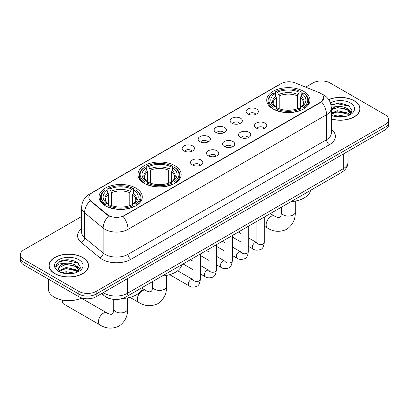<?xml version="1.0" encoding="UTF-8"?>
<svg xmlns="http://www.w3.org/2000/svg" width="409" height="409" viewBox="0 0 409 409"><rect width="100%" height="100%" fill="white"/><g stroke="black" fill="none" stroke-linecap="round" stroke-linejoin="round"><path stroke-width="0.61" d="M174.842 165.671A21.626 12.485 0 0 0 151.274 162.966A21.626 12.485 0 0 0 137.925 174.5A21.626 12.485 0 0 0 144.259 183.329A21.626 12.485 0 0 0 167.823 186.034A21.626 12.485 0 0 0 181.177 174.5A21.626 12.485 0 0 0 174.842 165.671M135.952 188.125A21.626 12.485 0 0 0 112.383 185.42A21.626 12.485 0 0 0 99.034 196.954A21.626 12.485 0 0 0 105.369 205.783A21.626 12.485 0 0 0 128.932 208.488A21.626 12.485 0 0 0 142.281 196.954A21.626 12.485 0 0 0 135.952 188.125M303.631 91.314A21.626 12.485 0 0 0 280.068 88.605A21.626 12.485 0 0 0 266.719 100.144A21.626 12.485 0 0 0 273.048 108.968A21.626 12.485 0 0 0 296.617 111.677A21.626 12.485 0 0 0 309.966 100.144A21.626 12.485 0 0 0 303.631 91.314M247.89 113.999A6.12 3.533 180 0 1 246.678 113.002A6.12 3.533 180 0 1 248.703 108.61A6.12 3.533 180 0 1 256.545 109.004A6.12 3.533 180 0 1 257.762 113.002A6.12 3.533 180 0 1 247.89 113.999M255.804 114.367A3.671 2.122 0 0 0 254.817 113.334A3.671 2.122 0 0 0 251.198 112.797A3.671 2.122 0 0 0 248.636 114.367M231.908 123.227A6.12 3.533 180 0 1 230.696 122.23A6.12 3.533 180 0 1 232.721 117.838A6.12 3.533 180 0 1 240.564 118.232A6.12 3.533 180 0 1 241.78 122.23A6.12 3.533 180 0 1 231.908 123.227M239.817 123.595A3.671 2.122 0 0 0 238.836 122.562A3.671 2.122 0 0 0 235.216 122.025A3.671 2.122 0 0 0 232.655 123.595M215.926 132.455A6.12 3.533 180 0 1 214.71 131.458A6.12 3.533 180 0 1 216.739 127.066A6.12 3.533 180 0 1 224.582 127.46A6.12 3.533 180 0 1 225.794 131.458A6.12 3.533 180 0 1 215.926 132.455M223.835 132.823A3.671 2.122 0 0 0 222.849 131.79A3.671 2.122 0 0 0 219.234 131.253A3.671 2.122 0 0 0 216.673 132.823M199.94 141.683A6.12 3.533 180 0 1 198.728 140.686A6.12 3.533 180 0 1 200.753 136.294A6.12 3.533 180 0 1 208.595 136.688A6.12 3.533 180 0 1 209.812 140.686A6.12 3.533 180 0 1 199.94 141.683M207.854 142.051A3.671 2.122 0 0 0 206.867 141.018A3.671 2.122 0 0 0 203.247 140.481A3.671 2.122 0 0 0 200.686 142.051M183.958 150.911A6.12 3.533 180 0 1 182.741 149.914A6.12 3.533 180 0 1 184.771 145.522A6.12 3.533 180 0 1 192.613 145.916A6.12 3.533 180 0 1 193.83 149.914A6.12 3.533 180 0 1 183.958 150.911M191.867 151.279A3.671 2.122 0 0 0 190.88 150.246A3.671 2.122 0 0 0 187.266 149.709A3.671 2.122 0 0 0 184.704 151.279M256.29 128.073A6.12 3.533 180 0 1 255.073 127.076A6.12 3.533 180 0 1 257.103 122.685A6.12 3.533 180 0 1 264.945 123.078A6.12 3.533 180 0 1 266.157 127.076A6.12 3.533 180 0 1 256.29 128.073M264.199 128.441A3.671 2.122 0 0 0 263.212 127.409A3.671 2.122 0 0 0 259.592 126.872A3.671 2.122 0 0 0 257.036 128.441M240.303 137.301A6.12 3.533 180 0 1 239.091 136.304A6.12 3.533 180 0 1 241.116 131.913A6.12 3.533 180 0 1 248.958 132.306A6.12 3.533 180 0 1 250.175 136.304A6.12 3.533 180 0 1 240.303 137.301M248.212 137.669A3.671 2.122 0 0 0 247.23 136.637A3.671 2.122 0 0 0 243.611 136.1A3.671 2.122 0 0 0 241.049 137.669M224.321 146.529A6.12 3.533 180 0 1 223.104 145.532A6.12 3.533 180 0 1 225.134 141.141A6.12 3.533 180 0 1 232.977 141.534A6.12 3.533 180 0 1 234.188 145.532A6.12 3.533 180 0 1 224.321 146.529M232.23 146.897A3.671 2.122 0 0 0 231.243 145.865A3.671 2.122 0 0 0 227.629 145.328A3.671 2.122 0 0 0 225.068 146.897M208.339 155.757A6.12 3.533 180 0 1 207.123 154.76A6.12 3.533 180 0 1 209.152 150.369A6.12 3.533 180 0 1 216.995 150.763A6.12 3.533 180 0 1 218.207 154.76A6.12 3.533 180 0 1 208.339 155.757M216.249 156.126A3.671 2.122 0 0 0 215.262 155.093A3.671 2.122 0 0 0 211.642 154.556A3.671 2.122 0 0 0 209.081 156.126M192.353 164.985A6.12 3.533 180 0 1 191.141 163.989A6.12 3.533 180 0 1 193.166 159.597A6.12 3.533 180 0 1 201.008 159.991A6.12 3.533 180 0 1 202.225 163.989A6.12 3.533 180 0 1 192.353 164.985M200.262 165.354A3.671 2.122 0 0 0 199.28 164.321A3.671 2.122 0 0 0 195.66 163.784A3.671 2.122 0 0 0 193.099 165.354M319.01 92.531A11.017 6.36 180 0 1 320.482 93.247A11.017 6.36 180 0 1 323.708 97.741A11.017 6.36 180 0 1 320.482 102.24L124.295 215.507A11.017 6.36 180 0 1 107.48 214.659L90.844 200.942A11.017 6.36 180 0 1 88.85 197.296A11.017 6.36 180 0 1 92.081 192.797L281.147 83.64A11.017 6.36 180 0 1 295.252 82.93L319.01 92.531M109.944 298.672A12.239 7.065 180 0 1 105.001 296.356M331.321 119.019A19.79 11.426 0 0 0 360.032 108.82A19.79 11.426 0 0 0 354.24 100.742A19.79 11.426 0 0 0 328.672 99.556M82.746 257.486A19.79 11.426 0 0 0 61.181 255.006A19.79 11.426 0 0 0 48.968 265.564A19.79 11.426 0 0 0 54.76 273.641A19.79 11.426 0 0 0 76.33 276.121A19.79 11.426 0 0 0 88.543 265.564A19.79 11.426 0 0 0 82.746 257.486M49.172 266.591A19.79 11.426 0 0 0 49.1 266.898M323.708 97.741L321.551 101.795L320.482 102.567L123.053 216.397A14.279 8.246 60 0 1 128.043 229.337A16.319 9.422 180 0 1 104.965 229.337A16.319 9.422 180 0 1 103.134 228.079L84.597 212.792A16.319 9.422 180 0 1 81.647 207.389L81.647 232.373A16.319 9.422 0 0 0 84.597 237.777L103.134 253.064A16.319 9.422 0 0 0 104.965 254.321A16.319 9.422 0 0 0 128.043 254.321L326.54 139.72A16.319 9.422 0 0 0 331.321 133.058L331.321 108.073A16.319 9.422 180 0 1 326.54 114.735A14.279 8.246 -120 0 0 321.551 101.795M81.647 216.479L24.034 249.741A12.239 7.065 0 0 0 20.45 254.735L20.45 260.068A12.239 7.065 0 0 0 24.034 265.063L78.85 296.714L78.85 294.051A12.239 7.065 0 0 0 96.161 294.051L384.966 127.311A12.239 7.065 0 0 0 388.55 122.311A12.239 7.065 0 0 1 384.966 127.311L96.161 294.051A12.239 7.065 0 0 1 78.85 294.051L24.034 262.399L78.85 294.051L78.85 291.382A12.239 7.065 0 0 0 96.161 291.382L384.966 124.643A12.239 7.065 0 0 0 388.55 119.648A12.239 7.065 0 0 0 384.966 114.653L330.15 83.001A12.239 7.065 0 0 0 312.839 83.001L305.671 87.137M20.45 257.404A12.239 7.065 0 0 0 24.034 262.399A12.239 7.065 0 0 1 20.45 257.404M109.955 216.397L107.48 215.144L90.103 200.676A14.279 9.55 129.5 0 0 84.597 212.792L84.597 237.777A4.08 2.73 -50.5 0 1 81.258 242.46A20.399 11.779 180 0 1 81.647 228.641M20.45 254.735A12.239 7.065 0 0 0 24.034 259.735L78.85 291.382M88.41 266.898A19.79 11.426 0 0 0 88.339 266.591M359.9 110.154A19.79 11.426 0 0 0 359.828 109.847M78.85 296.714A12.239 7.065 0 0 0 96.161 296.714L384.966 129.975A12.239 7.065 0 0 0 388.55 124.98L388.55 119.648M331.321 118.886A19.586 11.309 0 0 0 359.828 108.82A19.586 11.309 0 0 0 354.092 100.824A19.586 11.309 0 0 0 328.749 99.668M333.279 116.018L337.604 114.96L345.988 116.371M334.971 116.483L337.604 116.018L344.23 116.739M331.321 113.017L337.604 110.732L347.456 112.961L349.557 114.96M331.321 114.075L337.604 111.79L347.456 114.019L349.01 115.328M331.295 107.158L337.036 106.56A10.199 5.89 0 0 0 331.321 109.3M337.036 106.56C340.953 106.151 344.424 106.872 347.456 108.728L350.447 113.426L350.375 114.203M331.321 109.847L337.604 107.557L347.456 109.786L350.411 113.958M331.321 115.047L331.755 115.45M331.321 115.256A14.279 8.246 0 0 0 350.344 114.653A14.279 8.246 0 0 0 350.344 102.991A14.279 8.246 0 0 0 330.385 102.858M349.179 115.251L351.924 110.425L348.795 105.675L339.966 103.037L330.947 104.75M331.045 105.205L336.878 103.615L349.439 106.263L350.053 106.683M333.724 108.431L336.878 107.843L344.956 108.528M349.332 110.425L351.602 112.322M333.724 112.659L336.878 112.076L344.956 112.756M349.332 114.653L349.664 114.873M335.247 116.545L336.878 116.304L344.076 116.764M348.125 109.213L351.73 111.948M348.125 113.446L350.002 114.576M54.908 273.56A19.586 11.309 0 0 0 76.248 276.009A19.586 11.309 0 0 0 88.339 265.564A19.586 11.309 0 0 0 82.603 257.568A19.586 11.309 0 0 0 61.258 255.119A19.586 11.309 0 0 0 49.172 265.564A19.586 11.309 0 0 0 54.908 273.56M48.354 279.107L48.354 288.887A20.399 11.779 0 0 0 54.331 297.215A20.399 11.779 0 0 0 81.764 297.956M61.79 272.762L66.115 271.704L74.499 273.115M63.482 273.227L66.115 272.762L72.741 273.483M59.039 270.692L66.115 267.476L75.967 269.705L78.068 271.704M59.392 271.269L66.115 268.534L75.967 270.763L77.521 272.072M77.69 271.995L80.435 267.169L77.301 262.42C70.593 258.953 64.193 258.912 58.098 262.302L55.747 266.607L55.972 267.992C56.105 264.889 59.295 263.324 65.547 263.304A10.199 5.89 0 0 0 58.553 268.897A10.199 5.89 0 0 0 59.049 270.707L60.266 272.195M65.547 263.304C69.458 262.895 72.935 263.616 75.967 265.472L78.957 270.17L78.886 270.947M58.559 269.01L58.901 267.762L66.115 264.301L75.967 266.53L78.922 270.702M78.85 259.735A14.279 8.246 0 0 0 58.656 259.735A14.279 8.246 0 0 0 58.656 271.392A14.279 8.246 0 0 0 78.855 271.392A14.279 8.246 0 0 0 78.85 259.735M55.752 266.704L56.191 264.96L59.561 261.949L65.389 260.359L77.95 263.007L78.564 263.427M62.234 265.175L65.389 264.587L73.467 265.272M77.843 267.169L80.108 269.066M62.234 269.403L65.389 268.82L73.467 269.5M77.843 271.397L78.175 271.617M63.753 273.289L65.389 273.048L72.587 273.509M76.636 265.957L80.241 268.687M76.636 270.191L78.508 271.32M272.66 108.738L273.243 107.194A19.422 11.212 0 0 1 273.243 93.088L274.577 93.86A17.546 10.128 0 0 0 274.577 106.422L275.896 107.173L276.32 108.748M276.32 108.104L276.32 97.557L274.577 93.86M275.548 95.532L275.548 91.754L276.126 91.422A19.422 11.212 0 0 1 300.559 91.422L299.219 92.194A17.546 10.128 0 0 0 277.46 92.194L279.209 95.89L279.209 108.789M297.476 108.789L297.476 95.89L299.219 92.194M291.039 201.622A22.439 12.955 0 0 0 310.62 190.318M275.548 109.863A20.235 11.682 0 0 0 301.136 109.863L300.559 108.86A19.422 11.212 0 0 1 276.126 108.86L275.548 110.205M301.136 110.205L301.136 109.863M273.243 93.088L272.66 93.421A20.235 11.682 0 0 0 268.105 100.808A20.235 11.682 0 0 0 272.66 108.196M300.559 91.422L301.136 91.754L301.136 95.532M276.126 108.86L277.46 108.088A17.546 10.128 0 0 0 299.219 108.088L300.559 108.86M274.577 106.422L273.243 107.194M277.46 92.194L276.126 91.422M275.896 96.13A15.695 9.059 0 0 0 275.896 107.173L275.968 107.219C273.739 105.067 272.834 103.6 273.243 102.833A15.097 8.717 0 0 1 276.32 97.557M304.02 108.196A20.235 11.682 0 0 0 308.58 100.808A20.235 11.682 0 0 0 304.02 93.421L303.442 93.088A19.422 11.212 0 0 1 303.442 107.194L304.02 108.738M303.442 107.194L302.108 106.422A17.546 10.128 0 0 0 302.108 93.86L303.442 93.088M302.108 93.86L300.359 97.557L300.359 108.104L300.789 107.173L302.108 106.422M300.359 97.557A15.097 8.717 0 0 1 303.437 102.833C303.851 103.605 302.941 105.072 300.712 107.219L300.789 107.173A15.695 9.059 0 0 0 300.789 96.13M300.359 108.748L300.359 108.104M143.871 183.099L144.449 181.55A19.422 11.212 0 0 1 144.449 167.445L145.783 168.217A17.546 10.128 0 0 0 145.783 180.778L147.102 181.53L147.531 183.104M147.531 182.46L147.531 171.913L145.783 168.217M146.754 169.888L146.754 166.11L147.337 165.783A19.422 11.212 0 0 1 171.765 165.783L170.43 166.55A17.546 10.128 0 0 0 148.672 166.55L150.415 170.246L150.415 183.145M168.682 183.145L168.682 170.246L170.43 166.55M162.245 275.978A22.439 12.955 0 0 0 181.826 264.674M146.754 184.219A20.235 11.682 0 0 0 172.342 184.219L171.765 183.217A19.422 11.212 0 0 1 147.337 183.217L146.754 184.566M172.342 184.566L172.342 184.219M144.449 167.445L143.871 167.777A20.235 11.682 0 0 0 139.311 175.164A20.235 11.682 0 0 0 143.871 182.552M171.765 165.783L172.342 166.11L172.342 169.888M147.337 183.217L148.672 182.445A17.546 10.128 0 0 0 170.43 182.445L171.765 183.217M145.783 180.778L144.449 181.55M148.672 166.55L147.337 165.783M147.102 170.492A15.695 9.059 0 0 0 147.102 181.53L147.179 181.581C144.95 179.423 144.04 177.961 144.454 177.189A15.097 8.717 0 0 1 147.531 171.913M175.231 182.552A20.235 11.682 0 0 0 179.786 175.164A20.235 11.682 0 0 0 175.231 167.777L174.648 167.445A19.422 11.212 0 0 1 174.648 181.55L175.231 183.099M174.648 181.55L173.314 180.778A17.546 10.128 0 0 0 173.314 168.217L174.648 167.445M173.314 168.217L171.57 171.913L171.57 182.46L171.995 181.53L173.314 180.778M171.57 171.913A15.097 8.717 0 0 1 174.648 177.189C175.057 177.966 174.147 179.428 171.923 181.581L171.995 181.53A15.695 9.059 0 0 0 171.995 170.492M171.57 183.104L171.57 182.46M62.424 300.083A6.938 4.003 120 0 0 62.378 300.896A6.938 4.003 120 0 0 63.814 304.071L99.878 324.894A6.938 4.003 -60 0 1 98.814 319.332A6.938 4.003 -60 0 1 103.349 313.222A6.938 4.003 -60 0 1 106.815 312.88C107.204 313.222 109.863 314.429 111.391 314.296L112.659 313.56C113.538 312.302 113.825 309.398 113.722 308.892A6.938 4.003 180 0 0 115.752 311.724A6.938 4.003 180 0 0 125.563 311.724A6.938 4.003 180 0 0 127.593 308.892C127.889 316.07 125.047 321.806 119.055 326.106C112.342 329.143 105.951 328.739 99.878 324.894M104.98 205.553L105.558 204.004A19.422 11.212 0 0 1 105.558 189.899L106.892 190.671A17.546 10.128 0 0 0 106.892 203.232L108.211 203.984L108.641 205.558M108.641 204.914L108.641 194.367L106.892 190.671M107.864 192.342L107.864 188.564L108.441 188.237A19.422 11.212 0 0 1 132.874 188.237L131.54 189.004A17.546 10.128 0 0 0 109.781 189.004L111.524 192.7L111.524 205.599M129.791 205.599L129.791 192.7L131.54 189.004M122.516 298.483A22.439 12.955 0 0 0 142.935 287.128M107.864 206.673A20.235 11.682 0 0 0 133.452 206.673L132.874 205.671A19.422 11.212 0 0 1 108.441 205.671L107.864 207.02M133.452 207.02L133.452 206.673M105.558 189.899L104.98 190.231A20.235 11.682 0 0 0 100.42 197.619A20.235 11.682 0 0 0 104.98 205.006M132.874 188.237L133.452 188.564L133.452 192.342M108.441 205.671L109.781 204.899A17.546 10.128 0 0 0 131.54 204.899L132.874 205.671M106.892 203.232L105.558 204.004M109.781 189.004L108.441 188.237M108.211 192.946A15.695 9.059 0 0 0 108.211 203.984L108.288 204.035C106.059 201.877 105.149 200.415 105.563 199.643A15.097 8.717 0 0 1 108.641 194.367M136.34 205.006A20.235 11.682 0 0 0 140.895 197.619A20.235 11.682 0 0 0 136.34 190.231L135.757 189.899A19.422 11.212 0 0 1 135.757 204.004L136.34 205.553M135.757 204.004L134.423 203.232A17.546 10.128 0 0 0 134.423 190.671L135.757 189.899M134.423 190.671L132.68 194.367L132.68 204.914L133.104 203.984L134.423 203.232M132.68 194.367A15.097 8.717 0 0 1 135.757 199.643C136.166 200.415 135.256 201.882 133.032 204.035L133.104 203.984A15.695 9.059 0 0 0 133.104 192.946M132.68 205.558L132.68 204.914M90.844 200.942L90.844 201.427M107.48 214.659L107.48 215.144M124.295 215.507L124.295 215.834M320.482 102.24L320.482 102.567M130.931 259.316A4.08 2.357 60 0 1 128.043 254.321L128.043 229.337L326.54 114.735L326.54 139.72A4.08 2.357 60 0 0 329.424 144.714L130.931 259.316A20.399 11.779 180 0 1 102.076 259.316A20.399 11.779 180 0 1 99.791 257.747L81.258 242.46M331.321 108.073C331.045 102.204 328.468 97.802 323.585 94.873L321.525 93.865A14.279 6.687 112 0 0 321.331 93.794M90.864 193.631A14.279 8.246 -120 0 0 89.387 194.188C84.505 197.118 81.923 201.519 81.647 207.389M89.387 194.188L279.945 84.167A14.279 8.246 60 0 1 281.029 83.712M108.697 215.901A14.279 9.55 129.5 0 0 103.134 228.079L103.134 253.064A4.08 2.73 -50.5 0 1 99.791 257.747M331.321 129.321A20.399 11.779 180 0 1 329.424 144.714M96.161 291.382L96.161 296.714M384.966 124.643L384.966 129.975M24.034 259.735L24.034 265.063M103.288 292.599A16.319 9.422 0 0 0 104.387 293.299A16.319 9.422 0 0 0 127.465 293.299L343.274 168.702A16.319 9.422 0 0 0 348.054 162.041C348.177 166.09 346.019 169.556 341.587 172.44L125.778 297.036A8.16 4.714 60 0 0 127.465 293.299L127.465 278.641M343.274 154.045L343.274 168.702A8.16 4.714 60 0 1 341.587 172.44M102.628 292.982A8.16 5.46 129.5 0 0 104.05 295.635L101.57 293.59M295.278 201.08L295.278 212.077A6.938 4.003 180 0 1 293.248 214.909A6.938 4.003 180 0 1 283.437 214.909A6.938 4.003 180 0 1 281.407 212.077C281.51 212.588 281.223 215.492 280.344 216.75L279.076 217.486C277.547 217.619 274.884 216.412 274.5 216.064L270.257 213.621M295.278 212.077C295.574 219.26 292.726 224.996 286.74 229.296C280.027 232.332 273.636 231.929 267.563 228.079A6.938 4.003 -60 0 1 266.499 222.522A6.938 4.003 -60 0 1 271.029 216.412A6.938 4.003 -60 0 1 274.5 216.064M297.476 95.89A15.097 8.717 0 0 0 279.209 95.89M297.9 94.469A15.695 9.059 0 0 0 278.78 94.469M166.489 275.436L166.489 286.438A6.938 4.003 180 0 1 164.454 289.27A6.938 4.003 180 0 1 154.643 289.27A6.938 4.003 180 0 1 152.613 286.438C152.721 286.944 152.434 289.848 151.555 291.106L150.282 291.842C148.753 291.975 146.095 290.768 145.706 290.426L142.49 288.565M166.489 286.438C166.78 293.616 163.937 299.352 157.946 303.652C151.233 306.689 144.842 306.285 138.769 302.44A6.938 4.003 -60 0 1 137.705 296.878A6.938 4.003 -60 0 1 142.24 290.768A6.938 4.003 -60 0 1 145.706 290.426M168.682 170.246A15.097 8.717 0 0 0 150.415 170.246M169.111 168.825A15.695 9.059 0 0 0 149.991 168.825M129.791 192.7A15.097 8.717 0 0 0 111.524 192.7M130.22 191.279A15.695 9.059 0 0 0 111.1 191.279M264.286 217.067L264.286 242.445A3.671 2.122 180 0 1 263.043 244.035A3.671 2.122 180 0 1 258.018 243.943A3.671 2.122 180 0 1 256.944 242.445L256.826 243.237L257.154 242.966M264.286 242.445C263.785 246.709 262.466 249.091 260.328 249.592C257.292 250.528 254.853 250.318 253.007 248.958A3.671 2.122 -60 0 1 252.445 246.013A3.671 2.122 -60 0 1 254.848 242.777A3.671 2.122 -60 0 1 255.006 242.69A3.671 2.122 -60 0 1 256.683 242.598L256.934 242.731M248.304 226.295L248.304 251.673A3.671 2.122 180 0 1 247.062 253.263A3.671 2.122 180 0 1 242.036 253.171A3.671 2.122 180 0 1 240.962 251.673L240.84 252.465L241.172 252.195M248.304 251.673C247.803 255.937 246.479 258.319 244.342 258.82C241.31 259.756 238.871 259.546 237.026 258.186A3.671 2.122 -60 0 1 236.463 255.242A3.671 2.122 -60 0 1 238.861 252.005A3.671 2.122 -60 0 1 239.025 251.918A3.671 2.122 -60 0 1 240.696 251.826L240.947 251.959M232.322 235.523L232.322 260.901A3.671 2.122 180 0 1 231.075 262.491A3.671 2.122 180 0 1 226.054 262.399A3.671 2.122 180 0 1 224.976 260.901L224.858 261.694L225.185 261.423M232.322 260.901C231.816 265.165 230.497 267.547 228.36 268.048C225.328 268.984 222.885 268.774 221.044 267.414A3.671 2.122 -60 0 1 220.482 264.47A3.671 2.122 -60 0 1 222.879 261.233A3.671 2.122 -60 0 1 223.043 261.147A3.671 2.122 -60 0 1 224.715 261.054L224.965 261.187M216.335 244.751L216.335 270.129A3.671 2.122 180 0 1 215.093 271.719A3.671 2.122 180 0 1 210.068 271.627A3.671 2.122 180 0 1 208.994 270.129L208.876 270.922L209.203 270.651M216.335 270.129C215.834 274.393 214.515 276.775 212.373 277.276C209.342 278.212 206.903 278.002 205.057 276.642A3.671 2.122 -60 0 1 204.495 273.698A3.671 2.122 -60 0 1 206.893 270.461A3.671 2.122 -60 0 1 207.056 270.375A3.671 2.122 -60 0 1 208.733 270.283L208.984 270.415M200.354 253.979L200.354 279.357A3.671 2.122 180 0 1 199.111 280.947A3.671 2.122 180 0 1 194.086 280.855A3.671 2.122 180 0 1 193.007 279.357L192.89 280.15L193.222 279.879M200.354 279.357C199.848 283.621 198.529 286.003 196.392 286.504C193.36 287.44 190.921 287.23 189.076 285.871A3.671 2.122 -60 0 1 188.513 282.926A3.671 2.122 -60 0 1 190.911 279.69A3.671 2.122 -60 0 1 191.075 279.603A3.671 2.122 -60 0 1 192.746 279.511L192.997 279.644M279.945 84.167L282.563 82.95M125.778 297.036C119.208 300.334 112.644 300.334 106.074 297.036L104.05 295.635M348.054 162.041L348.054 151.284M359.828 110.456L359.828 108.82M350.447 114.126L350.447 113.426M88.339 267.2L88.339 265.564M78.957 270.87L78.957 270.17M49.172 267.2L49.172 265.564M267.563 228.079L264.286 226.192M256.944 221.949L256.387 221.627M268.105 104.54L268.105 100.808M308.58 104.54L308.58 100.808M281.407 207.184L281.407 212.077M138.769 302.44L129.97 297.358M139.311 178.897L139.311 175.164M179.786 178.897L179.786 175.164M152.613 281.54L152.613 286.438M62.378 300.073L62.378 300.896M127.593 297.89L127.593 308.892M100.42 201.351L100.42 197.619M140.895 201.351L140.895 197.619M106.815 312.88L81.325 298.161M113.722 299.398L113.722 308.892M253.007 248.958L248.304 246.238M240.962 242L232.322 237.01M256.944 221.305L256.944 242.445M256.683 242.598L248.304 237.762M240.962 233.519L238.375 232.026M237.026 258.186L232.322 255.467M224.976 251.228L216.335 246.238M240.962 230.533L240.962 251.673M240.696 251.826L232.322 246.99M224.976 242.747L222.389 241.254M221.044 267.414L216.335 264.695M208.994 260.456L200.354 255.467M224.976 239.761L224.976 260.901M224.715 261.054L216.335 256.218M208.994 251.975L206.407 250.482M205.057 276.642L200.354 273.923M193.007 269.684L183.079 263.953M208.994 248.989L208.994 270.129M208.733 270.283L200.354 265.446M193.007 261.203L190.425 259.71M189.076 285.871L169.689 274.674M193.007 258.217L193.007 279.357M192.746 279.511L177.639 270.784"/></g></svg>
